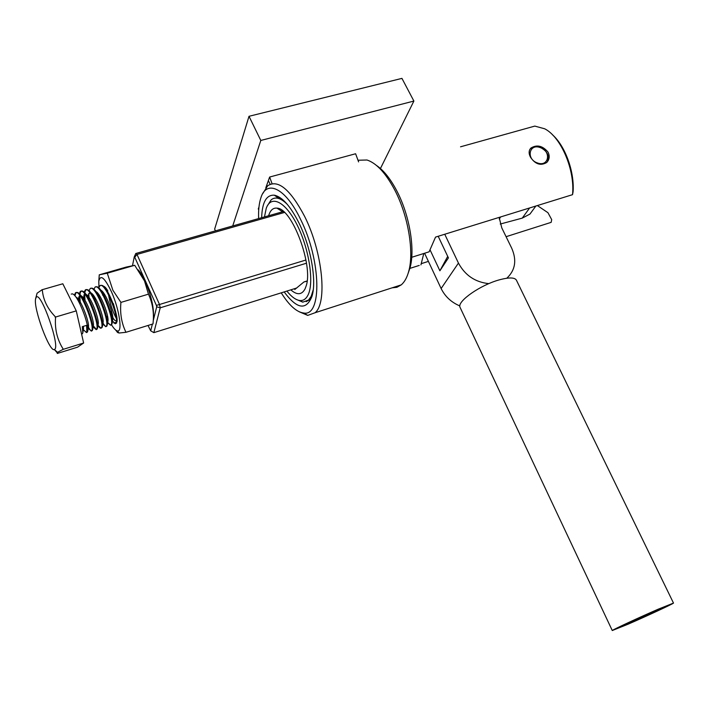 <?xml version="1.0" encoding="UTF-8"?>
<svg xmlns="http://www.w3.org/2000/svg" width="709" height="709" viewBox="0 0 709 709"><rect width="100%" height="100%" fill="white"/><g stroke="black" fill="none" stroke-linecap="round" stroke-linejoin="round"><path stroke-width="1.06" d="M537.413 162.937C548.757 167.333 551.708 151.283 540.32 147.623C529.056 143.156 525.901 159.215 537.413 162.937M529.862 149.404L530.456 148.757C532.964 146.55 536.164 146.081 540.063 147.348C547.215 150.92 549.67 155.714 547.445 161.714M283.458 211.521L135.782 253.503L136.997 254.442L159.507 304.48L160.216 307.803L306.474 263.216M153.277 320.503L156.707 306.802L156.414 305.428L305.942 260.017M156.414 305.428L134.754 257.225L136.997 254.442L284.495 212.452M156.707 306.802L160.216 307.803L153.853 332.645L296.699 288.005M148.021 325.466L150.698 330.819L152.373 324.119M134.754 257.225L134.258 256.835L132.512 265.591M135.782 253.503L134.258 256.835M150.698 330.819L153.853 332.645M98.932 287.163L98.799 281.349C100.359 274.011 104.578 277.494 111.464 291.798C119.529 309.594 122.834 333.345 117.145 330.846C115.523 330.323 113.573 328.178 111.295 324.412M107.786 317.641L107.192 316.303M99.154 276.342L99.251 274.835L107.281 273.195L112.873 290.229L120.929 302.397C119.865 313.298 121.54 323.26 125.972 332.291L119.077 333.026L117.552 332.486L115.62 329.969M138.175 269.837C140.497 272.327 142.908 276.315 145.398 281.801C150.964 294.997 153.667 306.244 153.498 315.54L153.374 318.368M125.972 332.291L153.002 323.924L153.277 320.574C153.897 311.278 152.293 302.477 148.465 294.155L144.494 280.924L134.71 265.29L126.096 267.107L99.251 274.835L98.799 281.349M110.639 311.189L112.563 315.656M116.382 320.69C115.221 321.576 113.369 319.165 110.843 313.467M120.929 302.397L148.465 294.155M107.281 273.195L134.71 265.29M107.83 290.912C106.022 287.836 104.542 286.285 103.39 286.259M114.025 323.18L116.285 322.232M115.753 312.173L113.343 303.505M102.193 291.275L102.282 292.392M102.459 293.987L102.619 295.174M658.138 609.226L673.497 603.084C672.806 603.997 646.537 616.192 628.174 624.159L612.266 630.531C612.629 629.778 639.358 617.353 658.138 609.226M460.433 308.158L459.866 306.953C457.695 300.9 480.525 285 499.189 279.887C509.682 277.051 515.532 277.37 516.737 280.844L673.453 602.987M631.081 622.706L618.434 627.775L654.983 610.795L667.275 605.885L631.081 622.706M459.831 305.933C451.305 302.326 445.066 296.522 441.122 288.519L458.448 263.083C465.033 275.314 475.163 282.173 488.811 283.635M424.585 253.246L441.122 288.519M534.391 208.029L529.942 214.091L522.241 218.124L500.253 224.044M499.145 217.397L501.804 227.935L511.712 248.212C516.958 260.256 515.328 270.262 506.811 278.212M447.716 256.374L439.89 270.785L448.425 257.881L438.197 236.283M439.89 270.785L430.044 249.852M444.747 234.254L458.448 263.083M548.039 152.098C549.927 156.113 549.484 159.578 546.728 162.485C540.683 166.039 535.268 164.275 530.492 157.194C528.551 153.436 528.701 150.379 530.935 148.048C536.917 144.379 542.615 145.726 548.039 152.098M294.971 288.545L294.767 289.52L303.957 281.943L307.068 281.207M268.622 215.74L269.11 214.269C270.82 209.793 273.435 207.746 276.962 208.136C292.037 208.047 313.617 265.848 306.075 286.179L305.083 288.82C301.848 294.962 297.08 295.307 290.787 289.848M286.879 291.071C291.594 296.956 295.999 300.111 300.067 300.536C303.434 300.776 306.102 298.923 308.052 294.971C314.167 282.935 309.381 249.843 297.594 225.896C285.895 201.755 271.122 194.266 266.247 208.322L264.457 216.927M267.417 205.752L271.148 199.849C275.384 196.402 280.764 197.908 287.305 204.378M313.263 289.715L311.18 296.353L308.53 300.084L302.77 302.14L296.132 299.34M552.426 134.737C565.268 146.001 574.6 171.826 573.076 191.855L572.526 194.674L435.539 237.098L429.113 251.819L411.743 257.278M572.526 194.674C575.114 170.098 561.094 137.05 544.689 128.79L534.79 126.096L460.54 146.807M537.493 205.521L537.963 206.009M537.369 205.566L547.942 212.7L551.699 219.622L551.15 222.36L506.084 236.691M421.226 263.668L428.404 261.382M419.223 265.432L409.82 268.419M303.957 281.943L307.103 280.968M282.474 210.724L283.13 211.247M423.796 253.494L420.916 264.891M54.522 349.422C60.699 347.392 40.98 290.903 36.265 297.204L35.592 298.79C33.252 308.353 49.603 352.586 54.354 349.51L54.522 349.422M63.021 349.404L57.713 352.213L57.278 353.454L77.556 347.18L83.635 343.005L63.021 349.404M83.635 343.005L76.271 310.879L62.817 283.777L41.849 289.804L42.336 290.203C43.205 299.854 47.476 308.654 55.169 316.595L55.541 317.659C54.717 329.153 57.199 339.522 62.995 348.775L62.871 349.413M35.627 298.604L37.09 293.198L41.937 289.875M71.237 294.111L72.176 293.889C77.387 293.508 89.44 325.05 87.739 331.2L86.879 332.441M83.502 329.853L86.489 332.583L86.861 332.175L86.587 325.36L82.306 326.654L82.82 332.751L82.333 333.833L81.535 333.806L82.607 333.469M100.634 285.514L101.795 285.373C107.431 285.762 118.642 315.248 116.941 321.975M112.483 321.31L115.372 323.765L115.957 323.286C119.653 318.855 104.914 280.791 99.88 285.762L98.719 287.854M95.786 286.923L96.894 286.782C102.459 287.048 113.812 316.87 112.111 323.499L111.083 325.05M107.671 322.692L110.604 325.227L111.145 324.757C114.761 320.344 99.996 282.217 95.033 287.18L93.889 289.325M90.92 288.341L91.975 288.191C97.479 288.333 108.973 318.492 107.263 325.032L106.27 326.521M102.84 324.075L105.809 326.689L106.323 326.229C109.851 321.842 95.059 283.653 90.176 288.598L89.033 290.805M84.699 292.835L85.612 290.141L87.047 289.609C92.48 289.618 104.108 320.122 102.406 326.574L101.449 327.992M97.461 324.58C99.021 327.221 100.199 328.418 101.006 328.161L101.476 327.709C104.923 323.339 90.105 285.089 85.302 290.016L84.167 292.294M79.825 294.35L80.729 291.567L82.102 291.027C87.464 290.912 99.233 321.762 97.532 328.107L96.601 329.472M96.185 329.632L93.136 326.831L96.185 329.632L96.619 329.198C99.978 324.846 85.133 286.533 80.409 291.443L79.284 293.783M74.941 295.875L75.828 292.994L77.148 292.454C82.439 292.205 94.341 323.401 92.64 329.658L91.745 330.952M91.346 331.103L88.253 328.276L91.346 331.103L91.745 330.686C95.024 326.353 80.144 287.987 75.5 292.87L74.392 295.263M108.512 294.705C110.179 303.993 112.749 311.818 116.205 318.181M106.12 326.503C105.136 326.344 103.815 324.695 102.149 321.549M95.086 300.137L94.589 296.974M98.152 324.474L97.186 322.675M88.776 293.482L88.997 297.417M96.442 329.455L93.304 325.865M85.045 300.35L84.593 294.2M83.937 294.855L84.203 299.056M91.576 330.935C90.513 330.695 89.05 328.648 87.18 324.802M80.259 302.069L79.745 295.609M79.08 296.229L79.86 303.762M76.271 310.879L55.142 317.162M57.172 352.763L54.327 349.519M109.319 304.25L111.517 310.905M107.484 290.318L105.641 288.714M112.74 319.768L112.766 319.626C113.998 314.761 105.792 292.294 100.722 290.096M107.91 321.274L107.936 321.133C109.168 316.338 100.82 293.535 95.795 291.488M92.976 294.758L92.932 296.052M102.415 323.703L103.08 322.648C104.329 317.916 95.821 294.784 90.849 292.879M89.875 292.657L88.253 295.121L88.102 297.691M97.736 325.139L98.214 324.173C99.473 319.502 90.805 296.034 85.895 294.288M84.938 294.093L83.272 297.807M93.313 325.821L93.34 325.697C94.589 321.097 85.771 297.284 80.923 295.697M79.984 295.538L78.548 297.851L78.415 301.006M88.421 327.345L88.439 327.221C89.706 322.692 80.72 298.533 75.934 297.106M83.511 328.87L83.476 326.3M380.441 168.512L413.888 101.059L401.941 78.38L249.01 116.294L214.65 229.131L215.456 230.859M232.72 225.949L260.806 140.453L413.888 101.059M249.01 116.294L260.806 140.453M258.971 206.993L258.271 208.969L258.732 209.696M281.234 292.835C289.13 305.411 296.61 312.137 303.682 313.023C322.081 316.914 321.319 260.247 300.439 219.099C285.479 187.867 266.354 179.093 260.806 198.05C259.06 203.448 258.333 210.298 258.617 218.585M262.809 193.53L267.683 185.776C277.963 179.111 290.256 189.276 304.56 216.263C322.666 252.094 327.549 303.08 315.044 312.749L307.733 315.399L299.03 311.703M261.648 217.725C262.162 202.295 266.354 194.78 274.232 195.179C282.138 196.783 290.353 205.991 298.879 222.821C310.967 247.087 316.843 281.189 311.969 296.335C306.253 310.666 296.991 309.195 284.167 291.922M282.058 199.114L278.282 197.82L274.551 198.165M376.63 165.56C383.844 170.479 390.632 179.04 396.987 191.235C409.651 215.447 415.252 249.586 410.024 267.869L408.162 273.257M392.095 287.836L396.916 287.296L401.214 284.885C404.52 282.102 407.028 277.591 408.712 271.361C414.233 252.085 408.278 215.899 394.869 190.251C385.9 173.306 376.621 163.221 367.04 160.012L357.992 160.225M299.535 300.474L301.228 301.219M306.155 301.644L309.594 299.747L311.818 296.832M358.612 161.9L355.608 153.756L269.633 177.046L272.061 183.658M269.633 177.046L266.283 186.458L267.08 186.334M265.813 187.77L268.374 180.582L270.147 184.234M499.233 219.019L500.696 216.919M522.241 218.124L529.632 207.959M77.485 316.187L80.214 328.09M117.145 330.846L119.077 333.026M529.942 214.091L535.862 206.027M612.266 630.531L459.866 306.953M309.594 299.747L308.53 300.084M300.067 300.536L302.77 302.14M282.599 211.769L276.962 208.136M530.456 148.757L530.935 148.048M87.517 331.972L86.861 332.175M116.604 323.091L115.957 323.286M111.792 324.562L111.145 324.757M106.97 326.034L106.323 326.229M102.131 327.514L101.476 327.709M97.275 328.994L96.619 329.198M92.4 330.483L91.745 330.686M85.612 290.141L84.956 290.336M80.729 291.567L80.073 291.762M75.828 292.994L75.172 293.189M54.354 349.51L57.562 352.338M82.82 332.751L83.529 328.746M87.739 331.2L88.439 327.221M92.64 329.658L93.34 325.697M97.532 328.107L98.214 324.173M102.406 326.574L103.08 322.648M107.263 325.032L107.936 321.133M112.111 323.499L112.766 319.626M115.372 323.765L112.155 320.752M110.604 325.227L107.697 322.524M105.809 326.689L102.557 323.667M101.006 328.161L98.002 325.387M86.489 332.583L83.352 329.729M303.682 313.023L307.733 315.399M278.282 197.82L274.232 195.179M410.024 267.869L408.712 271.361M401.214 284.885L315.044 312.749"/></g></svg>
